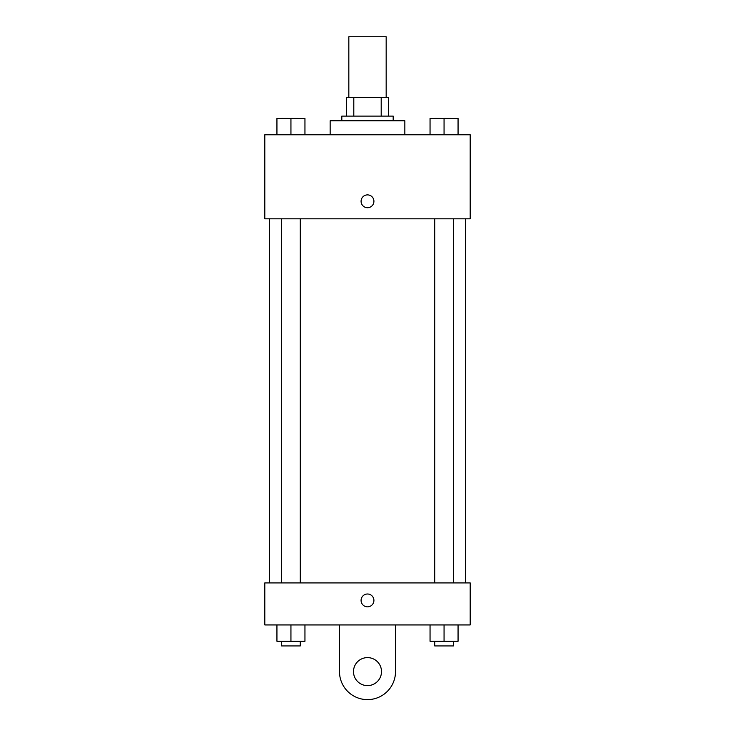 <?xml version="1.0" encoding="UTF-8"?>
<svg xmlns="http://www.w3.org/2000/svg" width="735" height="735" viewBox="0 0 735 735"><rect width="100%" height="100%" fill="white"/><g stroke="black" fill="none" stroke-linecap="round" stroke-linejoin="round"><path stroke-width="1.1" d="M386.169 97.433L386.169 36.75L348.831 36.75L348.831 97.433M353.801 116.112L353.801 97.433L346.497 97.433L346.497 116.112L346.497 97.433M353.801 97.433L388.503 97.433L388.503 116.112M381.199 116.112L381.199 97.433M341.821 120.779L341.821 116.112L393.179 116.112L393.179 120.779M404.847 134.781L404.847 120.779L330.153 120.779L330.153 134.781M264.802 134.781L470.198 134.781L470.198 218.809L264.802 218.809L264.802 134.781M367.5 207.72A6.422 6.422 0 0 1 361.942 198.092A6.422 6.422 0 0 1 373.058 198.092A6.422 6.422 0 0 1 367.5 207.72M264.802 582.919L470.198 582.919L470.198 624.934L264.802 624.934L264.802 582.919L470.198 582.919M430.048 134.781L430.048 118.445L458.061 118.445L458.061 134.781L458.061 118.445M444.059 134.781L444.059 118.445L434.725 118.408M453.394 118.445L444.059 118.408M276.939 134.781L276.939 118.445L304.952 118.445L304.952 134.781L304.952 118.445M290.941 134.781L290.941 118.445L281.606 118.408M300.275 118.445L290.941 118.408M430.048 624.934L430.048 641.269L458.061 641.269L458.061 624.934L458.061 641.269M444.059 641.269L444.059 624.934M453.394 641.269L453.394 645.936L434.725 645.936L434.725 641.269M276.939 624.934L276.939 641.269L304.952 641.269L304.952 624.934L304.952 641.269M290.941 641.269L290.941 624.934M300.275 641.269L300.275 645.936L281.606 645.936L281.606 641.269M361.078 600.421A6.422 6.422 0 0 1 370.706 594.863A6.422 6.422 0 0 1 370.706 605.98A6.422 6.422 0 0 1 361.078 600.421M395.513 624.934L395.513 671.615A28.013 28.013 0 0 1 367.5 699.619A28.013 28.013 0 0 1 339.487 671.615L339.487 624.934M367.5 685.617A14.002 14.002 0 0 1 355.373 664.615A14.002 14.002 0 0 1 379.627 664.615A14.002 14.002 0 0 1 367.5 685.617M465.531 582.919L465.531 218.809M269.469 582.919L269.469 218.809M434.725 218.809L434.725 582.919M453.394 218.809L453.394 582.919M300.275 582.919L300.275 218.809M281.606 582.919L281.606 218.809"/></g></svg>
